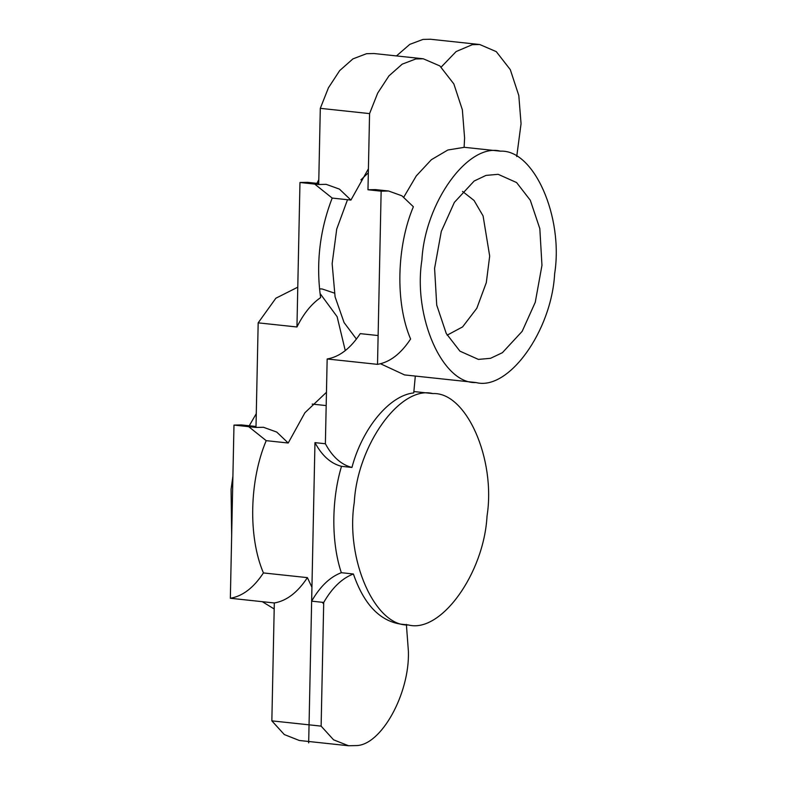 <?xml version="1.0" encoding="UTF-8"?>
<svg xmlns="http://www.w3.org/2000/svg" width="785" height="785" viewBox="0 0 785 785"><rect width="100%" height="100%" fill="white"/><g stroke="black" fill="none" stroke-linecap="round" stroke-linejoin="round"><path stroke-width="1.18" d="M462.522 191.412L474.042 200.45L483.089 215.934L489.683 256.077L486.308 282.639L476.809 308.289L462.61 326.894L447.156 335.166M432.869 393.579C466.251 391.793 496.041 459.186 487.024 516.118C483.943 573.658 440.719 633.524 408.426 624.968C375.044 626.754 345.263 559.362 354.271 502.429C357.352 444.889 400.576 385.023 432.869 393.579L413.94 391.558M274.191 608.974L262.288 601.683M231.663 535.566L231.084 489.271L232.91 476.142M249.257 425.755L256.273 413.666M408.426 624.968L401.125 624.183C379.793 621.072 363.887 604.332 353.397 573.992C342.083 578.251 332.183 587.73 323.714 602.448L321.124 726.125L271.846 720.865L284.298 734.554L299.281 740.481L348.55 745.75L356.007 745.583C380.96 745.711 409.77 693.93 408.406 651.422L406.375 624.369M500.496 151.171C533.879 149.386 563.659 216.768 554.652 273.7C551.57 331.25 508.346 391.116 476.053 382.55C442.671 384.346 412.881 316.954 421.898 260.021C424.979 202.471 468.203 142.615 500.496 151.171L464.112 147.286M476.053 382.55L404.55 374.916L380.509 363.759M446.253 333.488L459.951 351.17L478.389 359.402L490.537 358.313L502.39 352.7L522.172 331.339L535.262 302.284L541.964 265.34L539.825 228.641L530.297 200.234L516.589 182.552L498.161 174.319L486.003 175.408L474.16 181.021L454.368 202.383L441.288 231.438L434.586 268.382L436.725 305.08L446.253 333.488M319.515 288.851L322.242 289.008L334.341 293.07M297.937 279.44L298.604 247.942M316.885 183.347L318.798 179.736M368.332 172.788L360.914 179.853M347.51 199.714L336.736 229.034L332.143 263.682L335.087 296.848L344.075 322.566L356.429 339.071M377.516 364.358C389.811 362.277 400.841 353.829 410.594 339.022C395.041 302.627 396.739 245.999 413.371 206.749L401.9 195.799L388.604 191.01L381.147 191.177L377.516 364.358L327.159 358.98L325.382 443.751C332.408 456.85 341.259 464.749 351.935 467.448L341.514 466.329C330.838 463.631 321.987 455.732 314.962 442.632L311.645 601.153C320.113 586.444 330.014 576.955 341.338 572.697L353.397 573.992M341.514 466.329C331.584 499.142 331.015 541.974 341.338 572.697M274.318 602.968C286.613 600.888 297.633 592.439 307.396 577.632L263.426 572.932C253.673 587.739 242.643 596.188 230.348 598.268L274.318 602.968L271.846 720.865M248.688 426.657L266.203 440.66C249.571 479.91 247.874 536.538 263.426 572.932M256.008 426.481L241.437 424.921L233.979 425.087L230.348 598.268M321.124 726.125L333.576 739.823L348.55 745.75M311.645 601.153L323.714 602.448M307.396 577.632L311.93 587.259M322.223 602.281L323.685 603.891M327.159 358.98C339.454 356.9 350.483 348.452 360.236 333.635L378.115 335.548M388.604 191.01L375.436 189.597L367.979 189.764L381.147 191.177M318.72 183.543L307.426 182.336L299.968 182.503L296.946 326.992C303.51 313.745 311.4 303.952 320.614 297.613C315.884 263.397 319.74 230.211 332.192 198.075L314.687 184.073M351.935 467.448C362.405 428.1 389.615 395.297 413.744 392.922L415.304 376.113M345.272 350.62L337.128 316.689L320.045 293.472M297.78 287.173L275.849 298.231L258.177 322.851L296.946 326.992M516.716 156.568L521.054 123.706L518.807 95.525L510.289 69.629L496.287 51.643L479.713 44.509L472.276 44.686L456.134 51.555L441.199 67.059M479.733 44.519L430.465 39.25L423.007 39.417L409.79 44.362L396.484 55.921M403.804 197.104L416.256 175.948L431.387 159.689L447.852 150.004L464.112 147.354L464.592 137.983L462.355 109.802L453.838 83.916L439.845 65.92L423.282 58.787L374.003 53.527L366.556 53.694L352.926 58.885L339.679 70.601L328.424 87.832L320.3 108.34L369.568 113.599L367.979 189.764M423.282 58.787L415.824 58.953L402.195 64.154L388.958 75.87L377.693 93.101L369.568 113.599M299.968 182.503L318.7 184.504L326.158 184.338L339.463 189.126L350.924 200.077L332.192 198.075M320.3 108.34L318.7 184.504M350.924 200.077L368.42 168.765M326.462 392.294L304.923 412.724L288.213 443.015L276.742 432.064L263.446 427.275L255.988 427.442L258.177 322.851M325.382 443.751L314.962 442.632M266.203 440.66L288.213 443.015M233.979 425.087L255.988 427.442M313.333 520.357L308.672 742.904M312.185 404.089L326.187 405.58"/></g></svg>
